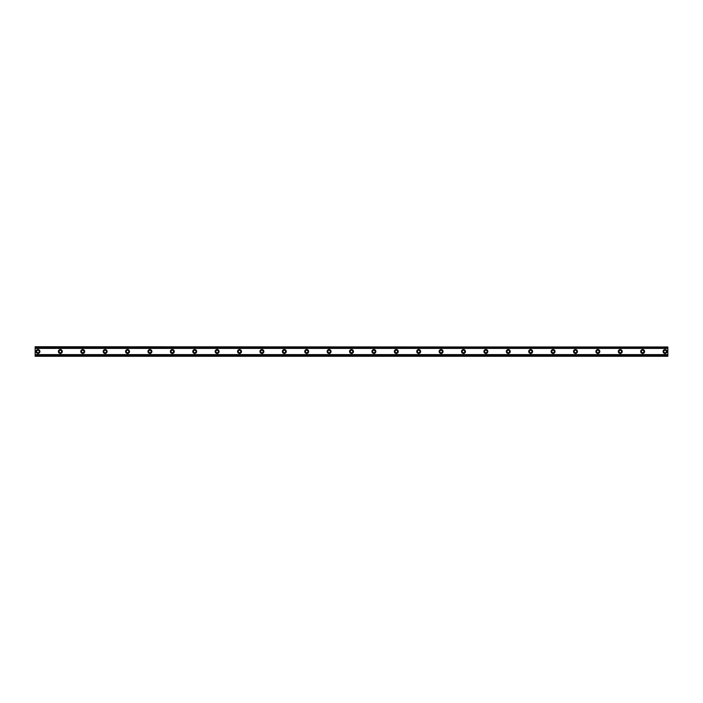 <?xml version="1.0" encoding="UTF-8"?>
<svg xmlns="http://www.w3.org/2000/svg" width="703" height="703" viewBox="0 0 703 703"><rect width="100%" height="100%" fill="white"/><g stroke="black" fill="none" stroke-linecap="round" stroke-linejoin="round"><path stroke-width="0.53" stroke-dasharray="3.52 2.64" d="M37.953 352.757A1.257 1.257 0 0 1 36.688 351.5A1.257 1.257 0 0 1 37.953 350.243A1.257 1.257 0 0 1 39.21 351.5A1.257 1.257 0 0 1 37.953 352.757M665.047 352.757A1.257 1.257 0 0 1 663.79 351.5A1.257 1.257 0 0 1 665.047 350.243A1.257 1.257 0 0 1 666.312 351.5A1.257 1.257 0 0 1 665.047 352.757M642.656 352.757A1.257 1.257 0 0 1 641.391 351.5A1.257 1.257 0 0 1 642.656 350.243A1.257 1.257 0 0 1 643.913 351.5A1.257 1.257 0 0 1 642.656 352.757M620.257 352.757A1.257 1.257 0 0 1 619 351.5A1.257 1.257 0 0 1 620.257 350.243A1.257 1.257 0 0 1 621.514 351.5A1.257 1.257 0 0 1 620.257 352.757M597.858 352.757A1.257 1.257 0 0 1 596.601 351.5A1.257 1.257 0 0 1 597.858 350.243A1.257 1.257 0 0 1 599.123 351.5A1.257 1.257 0 0 1 597.858 352.757M575.467 352.757A1.257 1.257 0 0 1 574.202 351.5A1.257 1.257 0 0 1 575.467 350.243A1.257 1.257 0 0 1 576.724 351.5A1.257 1.257 0 0 1 575.467 352.757M553.068 352.757A1.257 1.257 0 0 1 551.811 351.5A1.257 1.257 0 0 1 553.068 350.243A1.257 1.257 0 0 1 554.324 351.5A1.257 1.257 0 0 1 553.068 352.757M530.668 352.757A1.257 1.257 0 0 1 529.412 351.5A1.257 1.257 0 0 1 530.668 350.243A1.257 1.257 0 0 1 531.934 351.5A1.257 1.257 0 0 1 530.668 352.757M508.278 352.757A1.257 1.257 0 0 1 507.012 351.5A1.257 1.257 0 0 1 508.278 350.243A1.257 1.257 0 0 1 509.534 351.5A1.257 1.257 0 0 1 508.278 352.757M485.878 352.757A1.257 1.257 0 0 1 484.622 351.5A1.257 1.257 0 0 1 485.878 350.243A1.257 1.257 0 0 1 487.135 351.5A1.257 1.257 0 0 1 485.878 352.757M463.479 352.757A1.257 1.257 0 0 1 462.223 351.5A1.257 1.257 0 0 1 463.479 350.243A1.257 1.257 0 0 1 464.745 351.5A1.257 1.257 0 0 1 463.479 352.757M441.089 352.757A1.257 1.257 0 0 1 439.823 351.5A1.257 1.257 0 0 1 441.089 350.243A1.257 1.257 0 0 1 442.345 351.5A1.257 1.257 0 0 1 441.089 352.757M418.689 352.757A1.257 1.257 0 0 1 417.433 351.5A1.257 1.257 0 0 1 418.689 350.243A1.257 1.257 0 0 1 419.946 351.5A1.257 1.257 0 0 1 418.689 352.757M396.29 352.757A1.257 1.257 0 0 1 395.033 351.5A1.257 1.257 0 0 1 396.29 350.243A1.257 1.257 0 0 1 397.555 351.5A1.257 1.257 0 0 1 396.29 352.757M373.899 352.757A1.257 1.257 0 0 1 372.634 351.5A1.257 1.257 0 0 1 373.899 350.243A1.257 1.257 0 0 1 375.156 351.5A1.257 1.257 0 0 1 373.899 352.757M351.5 352.757A1.257 1.257 0 0 1 350.243 351.5A1.257 1.257 0 0 1 351.5 350.243A1.257 1.257 0 0 1 352.757 351.5A1.257 1.257 0 0 1 351.5 352.757M329.101 352.757A1.257 1.257 0 0 1 327.844 351.5A1.257 1.257 0 0 1 329.101 350.243A1.257 1.257 0 0 1 330.366 351.5A1.257 1.257 0 0 1 329.101 352.757M306.71 352.757A1.257 1.257 0 0 1 305.445 351.5A1.257 1.257 0 0 1 306.71 350.243A1.257 1.257 0 0 1 307.967 351.5A1.257 1.257 0 0 1 306.71 352.757M284.311 352.757A1.257 1.257 0 0 1 283.054 351.5A1.257 1.257 0 0 1 284.311 350.243A1.257 1.257 0 0 1 285.567 351.5A1.257 1.257 0 0 1 284.311 352.757M261.911 352.757A1.257 1.257 0 0 1 260.655 351.5A1.257 1.257 0 0 1 261.911 350.243A1.257 1.257 0 0 1 263.177 351.5A1.257 1.257 0 0 1 261.911 352.757M239.521 352.757A1.257 1.257 0 0 1 238.255 351.5A1.257 1.257 0 0 1 239.521 350.243A1.257 1.257 0 0 1 240.778 351.5A1.257 1.257 0 0 1 239.521 352.757M217.122 352.757A1.257 1.257 0 0 1 215.865 351.5A1.257 1.257 0 0 1 217.122 350.243A1.257 1.257 0 0 1 218.378 351.5A1.257 1.257 0 0 1 217.122 352.757M194.722 352.757A1.257 1.257 0 0 1 193.466 351.5A1.257 1.257 0 0 1 194.722 350.243A1.257 1.257 0 0 1 195.988 351.5A1.257 1.257 0 0 1 194.722 352.757M172.332 352.757A1.257 1.257 0 0 1 171.066 351.5A1.257 1.257 0 0 1 172.332 350.243A1.257 1.257 0 0 1 173.588 351.5A1.257 1.257 0 0 1 172.332 352.757M149.932 352.757A1.257 1.257 0 0 1 148.676 351.5A1.257 1.257 0 0 1 149.932 350.243A1.257 1.257 0 0 1 151.189 351.5A1.257 1.257 0 0 1 149.932 352.757M127.533 352.757A1.257 1.257 0 0 1 126.276 351.5A1.257 1.257 0 0 1 127.533 350.243A1.257 1.257 0 0 1 128.798 351.5A1.257 1.257 0 0 1 127.533 352.757M105.142 352.757A1.257 1.257 0 0 1 103.877 351.5A1.257 1.257 0 0 1 105.142 350.243A1.257 1.257 0 0 1 106.399 351.5A1.257 1.257 0 0 1 105.142 352.757M82.743 352.757A1.257 1.257 0 0 1 81.486 351.5A1.257 1.257 0 0 1 82.743 350.243A1.257 1.257 0 0 1 84 351.5A1.257 1.257 0 0 1 82.743 352.757M60.344 352.757A1.257 1.257 0 0 1 59.087 351.5A1.257 1.257 0 0 1 60.344 350.243A1.257 1.257 0 0 1 61.609 351.5A1.257 1.257 0 0 1 60.344 352.757M35.15 354.593L35.15 356.263L667.85 356.263L667.85 354.646L35.15 354.646L667.85 354.593L667.85 356.263L667.85 347.317L35.15 347.317L35.15 355.683L667.85 355.683M35.15 355.683L35.15 356.263L35.15 355.7L667.85 355.7L35.15 355.7L35.15 354.646M37.953 349.54A1.96 1.96 0 0 0 35.994 351.5A1.96 1.96 0 0 0 37.953 353.46A1.96 1.96 0 0 0 39.913 351.5A1.96 1.96 0 0 0 37.953 349.54M665.047 349.54A1.96 1.96 0 0 0 663.087 351.5A1.96 1.96 0 0 0 665.047 353.46A1.96 1.96 0 0 0 667.006 351.5A1.96 1.96 0 0 0 665.047 349.54M642.656 349.54A1.96 1.96 0 0 0 640.697 351.5A1.96 1.96 0 0 0 642.656 353.46A1.96 1.96 0 0 0 644.616 351.5A1.96 1.96 0 0 0 642.656 349.54M620.257 349.54A1.96 1.96 0 0 0 618.297 351.5A1.96 1.96 0 0 0 620.257 353.46A1.96 1.96 0 0 0 622.217 351.5A1.96 1.96 0 0 0 620.257 349.54M597.858 349.54A1.96 1.96 0 0 0 595.898 351.5A1.96 1.96 0 0 0 597.858 353.46A1.96 1.96 0 0 0 599.817 351.5A1.96 1.96 0 0 0 597.858 349.54M575.467 349.54A1.96 1.96 0 0 0 573.507 351.5A1.96 1.96 0 0 0 575.467 353.46A1.96 1.96 0 0 0 577.427 351.5A1.96 1.96 0 0 0 575.467 349.54M553.068 349.54A1.96 1.96 0 0 0 551.108 351.5A1.96 1.96 0 0 0 553.068 353.46A1.96 1.96 0 0 0 555.027 351.5A1.96 1.96 0 0 0 553.068 349.54M530.668 349.54A1.96 1.96 0 0 0 528.709 351.5A1.96 1.96 0 0 0 530.668 353.46A1.96 1.96 0 0 0 532.628 351.5A1.96 1.96 0 0 0 530.668 349.54M508.278 349.54A1.96 1.96 0 0 0 506.318 351.5A1.96 1.96 0 0 0 508.278 353.46A1.96 1.96 0 0 0 510.237 351.5A1.96 1.96 0 0 0 508.278 349.54M485.878 349.54A1.96 1.96 0 0 0 483.919 351.5A1.96 1.96 0 0 0 485.878 353.46A1.96 1.96 0 0 0 487.838 351.5A1.96 1.96 0 0 0 485.878 349.54M463.479 349.54A1.96 1.96 0 0 0 461.52 351.5A1.96 1.96 0 0 0 463.479 353.46A1.96 1.96 0 0 0 465.439 351.5A1.96 1.96 0 0 0 463.479 349.54M441.089 349.54A1.96 1.96 0 0 0 439.129 351.5A1.96 1.96 0 0 0 441.089 353.46A1.96 1.96 0 0 0 443.048 351.5A1.96 1.96 0 0 0 441.089 349.54M418.689 349.54A1.96 1.96 0 0 0 416.73 351.5A1.96 1.96 0 0 0 418.689 353.46A1.96 1.96 0 0 0 420.649 351.5A1.96 1.96 0 0 0 418.689 349.54M396.29 349.54A1.96 1.96 0 0 0 394.33 351.5A1.96 1.96 0 0 0 396.29 353.46A1.96 1.96 0 0 0 398.25 351.5A1.96 1.96 0 0 0 396.29 349.54M373.899 349.54A1.96 1.96 0 0 0 371.94 351.5A1.96 1.96 0 0 0 373.899 353.46A1.96 1.96 0 0 0 375.859 351.5A1.96 1.96 0 0 0 373.899 349.54M351.5 349.54A1.96 1.96 0 0 0 349.54 351.5A1.96 1.96 0 0 0 351.5 353.46A1.96 1.96 0 0 0 353.46 351.5A1.96 1.96 0 0 0 351.5 349.54M329.101 349.54A1.96 1.96 0 0 0 327.141 351.5A1.96 1.96 0 0 0 329.101 353.46A1.96 1.96 0 0 0 331.06 351.5A1.96 1.96 0 0 0 329.101 349.54M306.71 349.54A1.96 1.96 0 0 0 304.751 351.5A1.96 1.96 0 0 0 306.71 353.46A1.96 1.96 0 0 0 308.67 351.5A1.96 1.96 0 0 0 306.71 349.54M284.311 349.54A1.96 1.96 0 0 0 282.351 351.5A1.96 1.96 0 0 0 284.311 353.46A1.96 1.96 0 0 0 286.27 351.5A1.96 1.96 0 0 0 284.311 349.54M261.911 349.54A1.96 1.96 0 0 0 259.952 351.5A1.96 1.96 0 0 0 261.911 353.46A1.96 1.96 0 0 0 263.871 351.5A1.96 1.96 0 0 0 261.911 349.54M239.521 349.54A1.96 1.96 0 0 0 237.561 351.5A1.96 1.96 0 0 0 239.521 353.46A1.96 1.96 0 0 0 241.481 351.5A1.96 1.96 0 0 0 239.521 349.54M217.122 349.54A1.96 1.96 0 0 0 215.162 351.5A1.96 1.96 0 0 0 217.122 353.46A1.96 1.96 0 0 0 219.081 351.5A1.96 1.96 0 0 0 217.122 349.54M194.722 349.54A1.96 1.96 0 0 0 192.763 351.5A1.96 1.96 0 0 0 194.722 353.46A1.96 1.96 0 0 0 196.682 351.5A1.96 1.96 0 0 0 194.722 349.54M172.332 349.54A1.96 1.96 0 0 0 170.372 351.5A1.96 1.96 0 0 0 172.332 353.46A1.96 1.96 0 0 0 174.291 351.5A1.96 1.96 0 0 0 172.332 349.54M149.932 349.54A1.96 1.96 0 0 0 147.973 351.5A1.96 1.96 0 0 0 149.932 353.46A1.96 1.96 0 0 0 151.892 351.5A1.96 1.96 0 0 0 149.932 349.54M127.533 349.54A1.96 1.96 0 0 0 125.573 351.5A1.96 1.96 0 0 0 127.533 353.46A1.96 1.96 0 0 0 129.493 351.5A1.96 1.96 0 0 0 127.533 349.54M105.142 349.54A1.96 1.96 0 0 0 103.183 351.5A1.96 1.96 0 0 0 105.142 353.46A1.96 1.96 0 0 0 107.102 351.5A1.96 1.96 0 0 0 105.142 349.54M82.743 349.54A1.96 1.96 0 0 0 80.783 351.5A1.96 1.96 0 0 0 82.743 353.46A1.96 1.96 0 0 0 84.703 351.5A1.96 1.96 0 0 0 82.743 349.54M60.344 349.54A1.96 1.96 0 0 0 58.384 351.5A1.96 1.96 0 0 0 60.344 353.46A1.96 1.96 0 0 0 62.303 351.5A1.96 1.96 0 0 0 60.344 349.54M35.15 348.407L35.15 346.737L35.15 348.407L667.85 348.407L667.85 346.737L35.15 346.737L667.85 346.737L667.85 348.407M35.15 347.317L35.15 346.737L667.85 346.737L667.85 347.317M35.15 356.263L667.85 356.263L35.15 356.263M35.15 347.3L667.85 347.3L35.15 347.3M35.15 348.354L667.85 348.354M667.85 348.266L35.15 348.266M35.15 354.734L667.85 354.734"/><path stroke-width="1.05" d="M37.953 352.757A1.257 1.257 0 0 1 36.688 351.5A1.257 1.257 0 0 1 37.953 350.243A1.257 1.257 0 0 1 39.21 351.5A1.257 1.257 0 0 1 37.953 352.757M665.047 352.757A1.257 1.257 0 0 1 663.79 351.5A1.257 1.257 0 0 1 665.047 350.243A1.257 1.257 0 0 1 666.312 351.5A1.257 1.257 0 0 1 665.047 352.757M642.656 352.757A1.257 1.257 0 0 1 641.391 351.5A1.257 1.257 0 0 1 642.656 350.243A1.257 1.257 0 0 1 643.913 351.5A1.257 1.257 0 0 1 642.656 352.757M620.257 352.757A1.257 1.257 0 0 1 619 351.5A1.257 1.257 0 0 1 620.257 350.243A1.257 1.257 0 0 1 621.514 351.5A1.257 1.257 0 0 1 620.257 352.757M597.858 352.757A1.257 1.257 0 0 1 596.601 351.5A1.257 1.257 0 0 1 597.858 350.243A1.257 1.257 0 0 1 599.123 351.5A1.257 1.257 0 0 1 597.858 352.757M575.467 352.757A1.257 1.257 0 0 1 574.202 351.5A1.257 1.257 0 0 1 575.467 350.243A1.257 1.257 0 0 1 576.724 351.5A1.257 1.257 0 0 1 575.467 352.757M553.068 352.757A1.257 1.257 0 0 1 551.811 351.5A1.257 1.257 0 0 1 553.068 350.243A1.257 1.257 0 0 1 554.324 351.5A1.257 1.257 0 0 1 553.068 352.757M530.668 352.757A1.257 1.257 0 0 1 529.412 351.5A1.257 1.257 0 0 1 530.668 350.243A1.257 1.257 0 0 1 531.934 351.5A1.257 1.257 0 0 1 530.668 352.757M508.278 352.757A1.257 1.257 0 0 1 507.012 351.5A1.257 1.257 0 0 1 508.278 350.243A1.257 1.257 0 0 1 509.534 351.5A1.257 1.257 0 0 1 508.278 352.757M485.878 352.757A1.257 1.257 0 0 1 484.622 351.5A1.257 1.257 0 0 1 485.878 350.243A1.257 1.257 0 0 1 487.135 351.5A1.257 1.257 0 0 1 485.878 352.757M463.479 352.757A1.257 1.257 0 0 1 462.223 351.5A1.257 1.257 0 0 1 463.479 350.243A1.257 1.257 0 0 1 464.745 351.5A1.257 1.257 0 0 1 463.479 352.757M441.089 352.757A1.257 1.257 0 0 1 439.823 351.5A1.257 1.257 0 0 1 441.089 350.243A1.257 1.257 0 0 1 442.345 351.5A1.257 1.257 0 0 1 441.089 352.757M418.689 352.757A1.257 1.257 0 0 1 417.433 351.5A1.257 1.257 0 0 1 418.689 350.243A1.257 1.257 0 0 1 419.946 351.5A1.257 1.257 0 0 1 418.689 352.757M396.29 352.757A1.257 1.257 0 0 1 395.033 351.5A1.257 1.257 0 0 1 396.29 350.243A1.257 1.257 0 0 1 397.555 351.5A1.257 1.257 0 0 1 396.29 352.757M373.899 352.757A1.257 1.257 0 0 1 372.634 351.5A1.257 1.257 0 0 1 373.899 350.243A1.257 1.257 0 0 1 375.156 351.5A1.257 1.257 0 0 1 373.899 352.757M351.5 352.757A1.257 1.257 0 0 1 350.243 351.5A1.257 1.257 0 0 1 351.5 350.243A1.257 1.257 0 0 1 352.757 351.5A1.257 1.257 0 0 1 351.5 352.757M329.101 352.757A1.257 1.257 0 0 1 327.844 351.5A1.257 1.257 0 0 1 329.101 350.243A1.257 1.257 0 0 1 330.366 351.5A1.257 1.257 0 0 1 329.101 352.757M306.71 352.757A1.257 1.257 0 0 1 305.445 351.5A1.257 1.257 0 0 1 306.71 350.243A1.257 1.257 0 0 1 307.967 351.5A1.257 1.257 0 0 1 306.71 352.757M284.311 352.757A1.257 1.257 0 0 1 283.054 351.5A1.257 1.257 0 0 1 284.311 350.243A1.257 1.257 0 0 1 285.567 351.5A1.257 1.257 0 0 1 284.311 352.757M261.911 352.757A1.257 1.257 0 0 1 260.655 351.5A1.257 1.257 0 0 1 261.911 350.243A1.257 1.257 0 0 1 263.177 351.5A1.257 1.257 0 0 1 261.911 352.757M239.521 352.757A1.257 1.257 0 0 1 238.255 351.5A1.257 1.257 0 0 1 239.521 350.243A1.257 1.257 0 0 1 240.778 351.5A1.257 1.257 0 0 1 239.521 352.757M217.122 352.757A1.257 1.257 0 0 1 215.865 351.5A1.257 1.257 0 0 1 217.122 350.243A1.257 1.257 0 0 1 218.378 351.5A1.257 1.257 0 0 1 217.122 352.757M194.722 352.757A1.257 1.257 0 0 1 193.466 351.5A1.257 1.257 0 0 1 194.722 350.243A1.257 1.257 0 0 1 195.988 351.5A1.257 1.257 0 0 1 194.722 352.757M172.332 352.757A1.257 1.257 0 0 1 171.066 351.5A1.257 1.257 0 0 1 172.332 350.243A1.257 1.257 0 0 1 173.588 351.5A1.257 1.257 0 0 1 172.332 352.757M149.932 352.757A1.257 1.257 0 0 1 148.676 351.5A1.257 1.257 0 0 1 149.932 350.243A1.257 1.257 0 0 1 151.189 351.5A1.257 1.257 0 0 1 149.932 352.757M127.533 352.757A1.257 1.257 0 0 1 126.276 351.5A1.257 1.257 0 0 1 127.533 350.243A1.257 1.257 0 0 1 128.798 351.5A1.257 1.257 0 0 1 127.533 352.757M105.142 352.757A1.257 1.257 0 0 1 103.877 351.5A1.257 1.257 0 0 1 105.142 350.243A1.257 1.257 0 0 1 106.399 351.5A1.257 1.257 0 0 1 105.142 352.757M82.743 352.757A1.257 1.257 0 0 1 81.486 351.5A1.257 1.257 0 0 1 82.743 350.243A1.257 1.257 0 0 1 84 351.5A1.257 1.257 0 0 1 82.743 352.757M60.344 352.757A1.257 1.257 0 0 1 59.087 351.5A1.257 1.257 0 0 1 60.344 350.243A1.257 1.257 0 0 1 61.609 351.5A1.257 1.257 0 0 1 60.344 352.757M37.953 349.54A1.96 1.96 0 0 0 35.994 351.5A1.96 1.96 0 0 0 37.953 353.46A1.96 1.96 0 0 0 39.913 351.5A1.96 1.96 0 0 0 37.953 349.54M665.047 349.54A1.96 1.96 0 0 0 663.087 351.5A1.96 1.96 0 0 0 665.047 353.46A1.96 1.96 0 0 0 667.006 351.5A1.96 1.96 0 0 0 665.047 349.54M642.656 349.54A1.96 1.96 0 0 0 640.697 351.5A1.96 1.96 0 0 0 642.656 353.46A1.96 1.96 0 0 0 644.616 351.5A1.96 1.96 0 0 0 642.656 349.54M620.257 349.54A1.96 1.96 0 0 0 618.297 351.5A1.96 1.96 0 0 0 620.257 353.46A1.96 1.96 0 0 0 622.217 351.5A1.96 1.96 0 0 0 620.257 349.54M597.858 349.54A1.96 1.96 0 0 0 595.898 351.5A1.96 1.96 0 0 0 597.858 353.46A1.96 1.96 0 0 0 599.817 351.5A1.96 1.96 0 0 0 597.858 349.54M575.467 349.54A1.96 1.96 0 0 0 573.507 351.5A1.96 1.96 0 0 0 575.467 353.46A1.96 1.96 0 0 0 577.427 351.5A1.96 1.96 0 0 0 575.467 349.54M553.068 349.54A1.96 1.96 0 0 0 551.108 351.5A1.96 1.96 0 0 0 553.068 353.46A1.96 1.96 0 0 0 555.027 351.5A1.96 1.96 0 0 0 553.068 349.54M530.668 349.54A1.96 1.96 0 0 0 528.709 351.5A1.96 1.96 0 0 0 530.668 353.46A1.96 1.96 0 0 0 532.628 351.5A1.96 1.96 0 0 0 530.668 349.54M508.278 349.54A1.96 1.96 0 0 0 506.318 351.5A1.96 1.96 0 0 0 508.278 353.46A1.96 1.96 0 0 0 510.237 351.5A1.96 1.96 0 0 0 508.278 349.54M485.878 349.54A1.96 1.96 0 0 0 483.919 351.5A1.96 1.96 0 0 0 485.878 353.46A1.96 1.96 0 0 0 487.838 351.5A1.96 1.96 0 0 0 485.878 349.54M463.479 349.54A1.96 1.96 0 0 0 461.52 351.5A1.96 1.96 0 0 0 463.479 353.46A1.96 1.96 0 0 0 465.439 351.5A1.96 1.96 0 0 0 463.479 349.54M441.089 349.54A1.96 1.96 0 0 0 439.129 351.5A1.96 1.96 0 0 0 441.089 353.46A1.96 1.96 0 0 0 443.048 351.5A1.96 1.96 0 0 0 441.089 349.54M418.689 349.54A1.96 1.96 0 0 0 416.73 351.5A1.96 1.96 0 0 0 418.689 353.46A1.96 1.96 0 0 0 420.649 351.5A1.96 1.96 0 0 0 418.689 349.54M396.29 349.54A1.96 1.96 0 0 0 394.33 351.5A1.96 1.96 0 0 0 396.29 353.46A1.96 1.96 0 0 0 398.25 351.5A1.96 1.96 0 0 0 396.29 349.54M373.899 349.54A1.96 1.96 0 0 0 371.94 351.5A1.96 1.96 0 0 0 373.899 353.46A1.96 1.96 0 0 0 375.859 351.5A1.96 1.96 0 0 0 373.899 349.54M351.5 349.54A1.96 1.96 0 0 0 349.54 351.5A1.96 1.96 0 0 0 351.5 353.46A1.96 1.96 0 0 0 353.46 351.5A1.96 1.96 0 0 0 351.5 349.54M329.101 349.54A1.96 1.96 0 0 0 327.141 351.5A1.96 1.96 0 0 0 329.101 353.46A1.96 1.96 0 0 0 331.06 351.5A1.96 1.96 0 0 0 329.101 349.54M306.71 349.54A1.96 1.96 0 0 0 304.751 351.5A1.96 1.96 0 0 0 306.71 353.46A1.96 1.96 0 0 0 308.67 351.5A1.96 1.96 0 0 0 306.71 349.54M284.311 349.54A1.96 1.96 0 0 0 282.351 351.5A1.96 1.96 0 0 0 284.311 353.46A1.96 1.96 0 0 0 286.27 351.5A1.96 1.96 0 0 0 284.311 349.54M261.911 349.54A1.96 1.96 0 0 0 259.952 351.5A1.96 1.96 0 0 0 261.911 353.46A1.96 1.96 0 0 0 263.871 351.5A1.96 1.96 0 0 0 261.911 349.54M239.521 349.54A1.96 1.96 0 0 0 237.561 351.5A1.96 1.96 0 0 0 239.521 353.46A1.96 1.96 0 0 0 241.481 351.5A1.96 1.96 0 0 0 239.521 349.54M217.122 349.54A1.96 1.96 0 0 0 215.162 351.5A1.96 1.96 0 0 0 217.122 353.46A1.96 1.96 0 0 0 219.081 351.5A1.96 1.96 0 0 0 217.122 349.54M194.722 349.54A1.96 1.96 0 0 0 192.763 351.5A1.96 1.96 0 0 0 194.722 353.46A1.96 1.96 0 0 0 196.682 351.5A1.96 1.96 0 0 0 194.722 349.54M172.332 349.54A1.96 1.96 0 0 0 170.372 351.5A1.96 1.96 0 0 0 172.332 353.46A1.96 1.96 0 0 0 174.291 351.5A1.96 1.96 0 0 0 172.332 349.54M149.932 349.54A1.96 1.96 0 0 0 147.973 351.5A1.96 1.96 0 0 0 149.932 353.46A1.96 1.96 0 0 0 151.892 351.5A1.96 1.96 0 0 0 149.932 349.54M127.533 349.54A1.96 1.96 0 0 0 125.573 351.5A1.96 1.96 0 0 0 127.533 353.46A1.96 1.96 0 0 0 129.493 351.5A1.96 1.96 0 0 0 127.533 349.54M105.142 349.54A1.96 1.96 0 0 0 103.183 351.5A1.96 1.96 0 0 0 105.142 353.46A1.96 1.96 0 0 0 107.102 351.5A1.96 1.96 0 0 0 105.142 349.54M82.743 349.54A1.96 1.96 0 0 0 80.783 351.5A1.96 1.96 0 0 0 82.743 353.46A1.96 1.96 0 0 0 84.703 351.5A1.96 1.96 0 0 0 82.743 349.54M60.344 349.54A1.96 1.96 0 0 0 58.384 351.5A1.96 1.96 0 0 0 60.344 353.46A1.96 1.96 0 0 0 62.303 351.5A1.96 1.96 0 0 0 60.344 349.54M35.15 355.92L35.15 354.602L667.85 354.602L667.85 356.263L35.15 356.263L667.85 355.92M35.15 347.08L667.85 347.08L35.15 346.737L35.15 354.602M667.85 347.08L667.85 354.602M667.85 355.683L35.15 355.683M35.15 348.398L667.85 348.398M35.15 347.317L667.85 347.317"/></g></svg>
